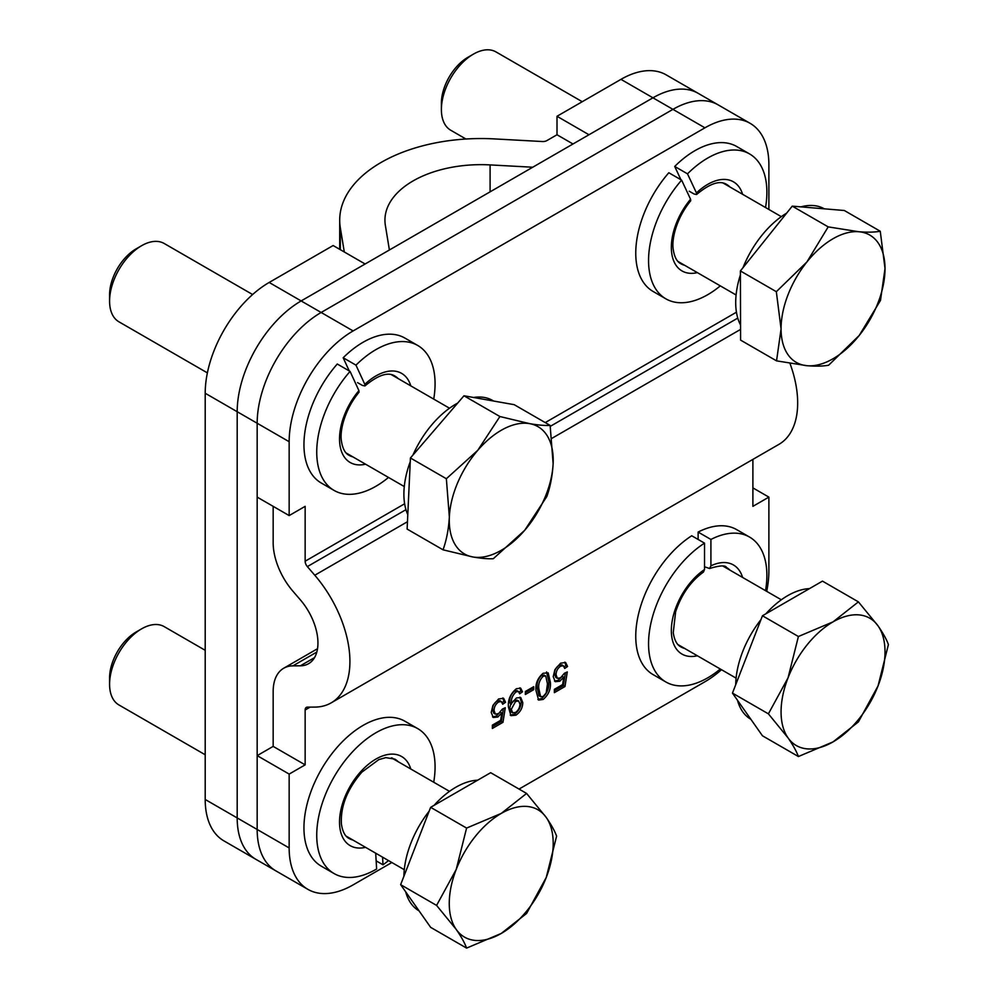 <?xml version="1.0" encoding="UTF-8"?>
<svg xmlns="http://www.w3.org/2000/svg" width="998" height="998" viewBox="0 0 998 998"><rect width="100%" height="100%" fill="white"/><g stroke="black" fill="none" stroke-linecap="round" stroke-linejoin="round"><path stroke-width="1.5" d="M525.372 694.471L525.372 691.489L533.693 686.686L533.693 689.668L525.372 694.471M508.444 707.095C507.782 699.872 510.415 693.76 516.315 688.77L520.682 688.146L522.503 691.826L519.634 693.81L518.498 691.502L516.166 691.839C512.56 695.107 510.939 699.062 511.3 703.69L516.428 697.976L520.756 697.54L522.79 702.629C522.615 707.919 520.332 712.098 515.929 715.179L510.939 715.666L508.444 707.095M768.884 209.468L768.884 164.757A90.456 52.22 120 0 0 750.147 123.34L718.161 104.877A90.456 52.22 120 0 0 672.939 109.356A90.456 52.22 -60 0 1 718.161 104.877L698.176 93.338A90.456 52.22 120 0 0 652.954 97.816L301.147 300.934L321.144 312.474L672.939 109.356L321.144 312.474A90.456 52.22 120 0 0 257.172 423.252A90.456 52.22 -60 0 1 321.144 312.474L353.117 330.937A90.456 52.22 120 0 0 289.158 441.715L289.158 515.579L305.151 506.348L305.151 561.213A5.651 3.268 -120 0 0 307.347 566.602L314.782 575.235A90.456 52.22 60 0 1 331.186 702.854A90.456 52.22 60 0 1 314.782 707.095L307.347 707.133A5.651 3.268 -120 0 0 306.324 707.407A5.651 3.268 -120 0 0 305.151 709.99L305.151 764.855L289.158 774.086L289.158 847.938A90.456 52.22 120 0 0 307.895 889.355A90.456 52.22 120 0 0 353.117 884.877L391.84 862.522M519.047 789.069L704.925 681.759A90.456 52.22 120 0 0 721.479 669.695M766.701 591.352A90.456 52.22 120 0 0 768.884 570.981L768.884 497.116L752.891 506.348L752.891 459.392M492.925 705.411L498.613 698.987L503.616 698.288L505.562 702.268L502.693 704.251L501.358 701.557L498.588 701.981C495.594 704.114 494.085 706.983 494.085 710.601L495.382 714.144L498.576 713.582L502.406 709.054L505.275 707.732L502.98 722.315L492.363 728.44L492.363 725.134L500.634 720.356L501.782 712.996L497.79 717.026L493.286 717.487L491.216 712.46L492.925 705.411M543.162 673.263L548.164 672.864L550.347 682.208C551.033 688.994 548.651 694.733 543.162 699.448L538.608 700.097L535.988 690.491C535.302 683.705 537.685 677.966 543.162 673.263M554.925 669.608L560.602 663.196L565.616 662.497L567.563 666.477L564.693 668.46L563.359 665.766L560.589 666.19C557.583 668.323 556.086 671.192 556.086 674.81L557.383 678.353L560.577 677.792L564.406 673.263L567.276 671.941L564.98 686.524L554.364 692.649L554.364 689.344L562.635 684.566L563.77 677.205L559.778 681.235L555.287 681.696L553.216 676.656L554.925 669.608M353.117 330.937L704.925 127.819L652.954 97.816L588.982 134.755L557.009 116.279L557.009 134.755L546.892 140.593A5.651 3.268 180 0 1 542.363 141.529L494.359 138.909A141.342 81.599 -0 0 0 339.707 220.146A141.342 81.599 -0 0 0 340.33 227.831L344.298 251.983M750.147 123.34A90.456 52.22 120 0 0 704.925 127.819M289.158 441.715L257.172 423.252L257.172 497.116L289.158 515.579M273.165 506.348L273.165 542.75A50.886 29.379 -120 0 0 292.938 591.24L300.373 599.873A45.234 26.11 60 0 1 308.569 663.695A45.234 26.11 60 0 1 300.373 665.803L292.938 665.853A50.886 29.379 -120 0 0 283.706 668.236A50.886 29.379 -120 0 0 273.165 691.527L273.165 746.392L257.172 755.623L257.172 829.475A90.456 52.22 120 0 0 275.91 870.892A90.456 52.22 -60 0 1 257.172 829.475L289.158 847.938M257.172 755.623L289.158 774.086M789.992 363.434A90.456 52.22 60 0 1 778.927 444.36L331.186 702.854M752.891 487.885L768.884 497.116M273.165 746.392L305.151 764.855M502.755 697.964L503.965 701.345L505.562 702.268M503.965 701.345L502.231 702.542M501.358 701.557L499.761 700.633L496.992 701.058L498.588 701.981M496.992 701.058C493.985 703.191 492.488 706.06 492.488 709.678L494.085 710.601M492.488 709.678L493.785 713.221L495.382 714.144M503.404 708.605L501.383 721.392L502.98 722.315M501.383 721.392L492.363 726.594M500.385 712.198L501.782 712.996M500.185 712.073L496.193 716.102L497.79 717.026M496.193 716.102L492.55 716.901M519.821 687.834L520.906 690.903L522.503 691.826M520.906 690.903L519.11 692.15M518.498 691.502L516.902 690.579L514.569 690.915L516.166 691.839M514.569 690.915C510.964 694.184 509.329 698.138 509.691 702.767L511.3 703.69M509.691 702.767L511.313 704.314M519.896 697.203L521.193 701.706L522.79 702.629M521.193 701.706C521.018 706.996 518.735 711.175 514.332 714.244L515.929 715.179M514.332 714.244L510.24 715.117M513.958 700.546L515.554 701.469L511.313 709.329L512.635 712.809L515.492 712.447C518.374 710.364 519.846 707.594 519.921 704.114L518.673 701.033L517.076 700.109L513.084 701.132M510.764 704.002L509.704 708.405L511.038 711.886L512.635 712.809M509.704 708.405L511.313 709.329M518.673 701.033L515.554 701.469M532.096 687.61L532.096 688.745L533.693 689.668M532.096 688.745L525.372 692.624M546.567 671.941L548.738 681.285L550.347 682.208M548.738 681.285C549.436 688.071 547.041 693.81 541.565 698.525L543.162 699.448M541.565 698.525L537.897 699.486M545.744 676.033L544.147 675.11L541.565 675.322C537.984 679.064 536.55 683.256 537.261 687.921L539.032 695.781L540.629 696.704L543.199 696.442L546.18 692.961L547.465 683.867L545.744 676.033L543.162 676.245C539.594 679.987 538.159 684.179 538.858 688.845L540.629 696.704M537.261 687.921L538.858 688.845M541.565 675.322L543.162 676.245M564.756 662.173L565.966 665.554L567.563 666.477M565.966 665.554L564.219 666.751M563.359 665.766L561.762 664.843L558.992 665.267L560.589 666.19M558.992 665.267C555.986 667.4 554.489 670.269 554.489 673.887L556.086 674.81M554.489 673.887L555.786 677.43L557.383 678.353M565.392 672.814L563.383 685.601L564.98 686.524M563.383 685.601L554.364 690.803M562.385 676.407L563.77 677.205M562.173 676.282L558.181 680.312L559.778 681.235M558.181 680.312L554.539 681.11M307.895 889.355L223.939 840.89A90.456 52.22 -60 0 1 205.201 799.473L237.187 817.936A90.456 52.22 120 0 0 255.925 859.353A90.456 52.22 120 0 1 237.187 817.936L237.187 411.712L237.187 817.936L257.172 829.475L257.172 423.252L205.201 393.249A90.456 52.22 -60 0 1 269.173 282.459L301.147 300.934A90.456 52.22 120 0 0 237.187 411.712A90.456 52.22 120 0 1 301.147 300.934L365.118 263.996L333.132 245.533L269.173 282.459M205.201 799.473L205.201 393.249M620.968 79.353A90.456 52.22 -60 0 1 666.19 74.875L698.176 93.338A90.456 52.22 120 0 0 652.954 97.816L620.968 79.353L557.009 116.279M532.72 167.227L490.093 164.907A96.107 55.489 -0 0 0 384.941 220.146A96.107 55.489 -0 0 0 385.365 225.373L389.395 249.987M572.989 143.986L557.009 134.755M665.878 298.839L653.091 291.453A83.67 48.303 120 0 1 668.822 172.754L681.622 180.139A83.67 48.303 120 0 0 665.878 298.839A83.67 48.303 120 0 0 720.307 285.865M749.548 153.917L736.761 146.531A83.67 48.303 120 0 0 674.71 166.454L687.497 173.839A83.67 48.303 120 0 1 749.548 153.917A83.67 48.303 120 0 1 765.528 207.534M680.935 179.74L674.71 166.454M689.231 191.217L694.034 193.986L696.567 194.523L696.454 192.938L687.497 173.839M684.69 265.306A45.796 26.435 120 0 1 680.823 263.734C676.931 261.75 674.411 257.022 673.251 249.575C671.429 239.283 676.295 218.4 690.728 200.773L690.566 199.226A51.447 29.703 120 0 0 671.529 251.521A51.447 29.703 120 0 0 697.365 272.629M681.622 180.139L690.566 199.226M665.878 681.983L653.091 674.598A83.67 48.303 120 0 1 639.668 609.603A83.67 48.303 120 0 1 691.726 535.764L704.526 543.149A83.67 48.303 120 0 0 652.467 616.989A83.67 48.303 120 0 0 665.878 681.983A83.67 48.303 120 0 0 720.307 669.009M749.548 537.061L736.761 529.676A83.67 48.303 120 0 0 698.126 532.071L710.913 539.456A83.67 48.303 120 0 1 749.548 537.061A83.67 48.303 120 0 1 765.528 590.679M698.126 539.456L698.126 532.071M704.526 566.777L709.59 568.511L710.913 565.829L710.913 539.456M684.69 648.45A45.796 26.435 120 0 1 680.823 646.866C676.931 644.883 674.411 640.167 673.251 632.72L675.621 611.824C681.285 594.708 690.566 581.447 703.465 572.054L704.526 569.521A51.447 29.703 120 0 0 671.517 626.208A51.447 29.703 120 0 0 697.365 655.773M704.526 543.149L704.526 569.521M376.146 860.85L383.02 864.804A83.67 48.303 120 0 0 388.496 860.575M433.718 782.245A83.67 48.303 120 0 0 417.75 728.627L404.951 721.242A83.67 48.303 120 0 0 321.281 769.545A83.67 48.303 120 0 0 321.281 866.164L334.068 873.549A83.67 48.303 120 0 0 376.633 868.984L375.697 853.19M417.75 728.627A83.67 48.303 120 0 0 334.068 776.931A83.67 48.303 120 0 0 334.068 873.549M383.02 864.804L382.558 857.157M334.068 490.417L321.281 483.02A83.67 48.303 120 0 1 337.274 364.021L350.073 371.406A83.67 48.303 120 0 0 334.068 490.417A83.67 48.303 120 0 0 388.496 477.443M417.75 345.483L404.951 338.097A83.67 48.303 120 0 0 343.175 357.758L355.962 365.143A83.67 48.303 120 0 1 417.75 345.483A83.67 48.303 120 0 1 433.718 399.1M349.25 370.932L343.175 357.758M357.583 382.646L362.374 385.415L364.919 385.952L364.819 384.342L355.962 365.143M359.055 392.164L358.918 390.617A51.447 29.703 120 0 0 339.707 442.987A51.447 29.703 120 0 0 365.555 464.195M350.073 371.406L358.918 390.617M740.566 325.074A73.503 42.427 -60 0 1 735.701 302.756A73.503 42.427 -60 0 1 740.404 274.887M742.986 267.714A73.503 42.427 -60 0 1 786.661 213.123M800.907 206.873A73.503 42.427 -60 0 1 824.311 208.832M582.246 101.709L495.994 51.921A45.234 26.11 120 0 0 473.376 54.154L467.85 57.348A37.425 21.607 120 0 0 441.39 103.168A37.425 21.607 120 0 0 441.39 103.281M473.376 54.154A45.234 26.11 120 0 0 441.39 109.543A45.234 26.11 120 0 0 441.39 109.68A45.234 26.11 120 0 0 450.759 130.251L465.929 139.009M776.544 360.864L740.603 340.118L740.391 270.945L792.25 206.137L844.333 210.503L880.261 231.249C874.735 232.26 867.599 232.422 858.866 231.748L828.19 226.883L806.895 261.975A73.503 42.427 -60 0 1 858.866 231.748A73.503 42.427 120 0 1 885.014 268.512A73.503 42.427 -60 0 1 859.191 335.503A73.503 42.427 -60 0 1 807.22 365.73A73.503 42.427 -60 0 1 781.072 328.953A73.503 42.427 -60 0 1 806.895 261.975L776.332 291.69L781.072 328.953L776.544 360.864L807.22 365.73C815.977 366.391 823.113 366.229 828.614 365.231L859.191 335.503L880.486 300.423L885.014 268.512L880.261 231.249M740.391 270.945L776.332 291.69M792.25 206.137L828.19 226.883M750.883 719.309A73.503 42.427 -60 0 1 737.485 700.247M735.713 684.728A73.503 42.427 -60 0 1 760.975 619.608M765.865 613.807A73.503 42.427 -60 0 1 787.672 595.669A73.503 42.427 -60 0 1 809.478 588.62M798.4 756.534L762.46 735.788L732.457 693.099L762.46 615.766L822.477 581.123L858.405 601.869L833.043 621.866A73.503 42.427 -60 0 1 878.053 625.883A73.503 42.427 -60 0 1 878.053 685.9A73.503 42.427 -60 0 1 833.043 741.888A73.503 42.427 -60 0 1 788.033 737.871A73.503 42.427 -60 0 1 788.033 677.854L768.398 713.844L788.033 737.871C793.023 745.069 796.479 751.294 798.4 756.534L833.043 741.888L858.405 721.891L878.053 685.9L888.42 644.558C886.486 639.294 883.03 633.081 878.053 625.883L858.405 601.869M833.043 621.866A73.503 42.427 120 0 0 788.033 677.854L798.4 636.512L833.043 621.866M762.46 615.766L798.4 636.512M732.457 693.099L768.398 713.844M419.073 910.875A73.503 42.427 -60 0 1 405.675 891.825M403.903 876.294A73.503 42.427 -60 0 1 429.165 811.187M434.055 805.374A73.503 42.427 -60 0 1 455.861 787.235A73.503 42.427 -60 0 1 477.668 780.187M205.201 650.309L164.183 626.619A45.234 26.11 120 0 0 141.566 628.865L136.052 632.046A37.425 21.607 120 0 0 136.052 632.058A37.425 21.607 120 0 0 109.58 677.879L109.58 684.254A45.234 26.11 120 0 0 118.949 704.962L205.201 754.762M136.052 632.058L141.566 628.865A45.234 26.11 120 0 0 109.58 684.254M466.59 948.1L430.649 927.354L400.647 884.665L430.649 807.332L490.667 772.689L526.595 793.435L501.233 813.432A73.503 42.427 -60 0 1 546.243 817.462A73.503 42.427 -60 0 1 546.243 877.467A73.503 42.427 -60 0 1 501.233 933.454A73.503 42.427 -60 0 1 456.223 929.437A73.503 42.427 -60 0 1 456.223 869.42L436.588 905.411L456.223 929.437C461.226 936.635 464.669 942.861 466.59 948.1L501.233 933.454L526.595 913.457L546.243 877.467L556.61 836.124C554.676 830.872 551.22 824.647 546.243 817.462L526.595 793.435M501.233 813.432A73.503 42.427 120 0 0 456.223 869.42L466.59 828.078L501.233 813.432M430.649 807.332L466.59 828.078M400.647 884.665L436.588 905.411M473.526 397.478A73.503 42.427 -60 0 1 484.292 397.454A73.503 42.427 -60 0 1 492.613 400.46L493.598 401.034M252.619 294.535L164.183 243.487A45.234 26.11 120 0 0 159.056 241.641A45.234 26.11 120 0 0 141.566 245.72A45.234 26.11 120 0 0 109.58 301.122A45.234 26.11 120 0 0 118.949 321.818L207.384 372.878M407.783 514.656A73.503 42.427 -60 0 1 410.253 461.687M412.935 455.063A73.503 42.427 -60 0 1 457.67 403.092M141.566 245.72L136.052 248.914A37.425 21.607 120 0 0 109.58 294.747L109.58 301.122M443.05 549.823L472.815 556.959A73.503 42.427 -60 0 1 449.349 516.964C448.663 529.002 446.555 539.968 443.05 549.823L407.122 529.077L410.428 457.982L437.199 426.882L463.97 395.782L514.207 404.677L550.135 425.422C544.97 425.697 538.134 425.098 529.664 423.651A73.503 42.427 -60 0 1 553.129 463.646A73.503 42.427 -60 0 1 524.699 530.3L546.829 496.517C550.347 486.625 552.443 475.672 553.129 463.646L550.135 425.422M477.768 450.31A73.503 42.427 -60 0 1 529.664 423.651L499.898 416.528L477.768 450.31L446.356 478.728L449.349 516.964A73.503 42.427 -60 0 1 477.768 450.31M472.815 556.959A73.503 42.427 120 0 0 524.699 530.3L493.286 558.718C488.109 558.992 481.286 558.406 472.815 556.959M463.97 395.782L499.898 416.528M410.428 457.982L446.356 478.728M305.151 709.99L310.116 707.12M305.151 561.213L404.627 503.778M545.245 422.591L736.437 312.199M314.782 575.235L407.458 521.729M552.031 438.259L740.578 329.402M307.347 566.602L405.961 509.666M550.297 426.333L737.759 318.1M300.373 665.803L314.507 657.645M292.938 665.853L316.815 652.068M340.33 249.7L340.33 227.831M490.093 191.841L490.093 164.907M678.74 262.187A45.796 26.435 120 0 0 679.9 262.536M725.122 184.206A45.796 26.435 120 0 0 724.236 183.37M729.925 186.975A45.796 26.435 120 0 0 726.619 184.418C719.783 180.139 709.765 183.507 696.567 194.523M742.587 194.286A51.447 29.703 120 0 0 696.454 192.938M678.74 645.332A45.796 26.435 120 0 0 679.9 645.681M725.122 567.351A45.796 26.435 120 0 0 724.236 566.515M729.925 570.12A45.796 26.435 120 0 0 726.619 567.55C725.509 565.093 719.832 565.404 709.59 568.511M742.587 577.43A51.447 29.703 120 0 0 710.913 565.829M393.312 758.917A45.796 26.435 120 0 0 392.439 758.081M346.93 836.898A45.796 26.435 120 0 0 348.09 837.247M398.115 761.686A45.796 26.435 120 0 0 394.809 759.116L385.814 757.632L378.766 759.64L361.862 772.14C347.192 789.218 340.38 806.546 341.416 824.111C342.564 831.658 345.096 836.436 349.013 838.445A45.796 26.435 120 0 0 352.88 840.017M410.789 768.996A51.447 29.703 120 0 0 350.186 786.237A51.447 29.703 120 0 0 365.555 847.339M346.93 453.766A45.796 26.435 120 0 0 348.09 454.115M393.312 375.772A45.796 26.435 120 0 0 392.439 374.949M359.068 392.164C344.472 409.904 339.607 430.899 341.441 441.141C342.601 448.601 345.121 453.317 349.013 455.3A45.796 26.435 120 0 0 352.88 456.884M398.115 378.541A45.796 26.435 120 0 0 394.809 375.984C388.01 371.73 378.042 375.048 364.919 385.952M410.789 385.852A51.447 29.703 120 0 0 364.819 384.342M283.706 668.236L317.526 648.712M339.707 249.325L339.707 220.146M678.59 262.062L679.426 262.274M678.59 645.195L679.426 645.419M724.66 567.076L724.049 566.452M346.78 836.761L347.616 836.985M346.78 453.628L347.616 453.841M441.39 103.168L441.39 109.543M723.213 183.096L781.322 216.653M677.979 261.439L736.087 294.984M677.979 644.583L736.087 678.129M723.213 566.24L781.322 599.786M346.181 836.149L404.277 869.695M391.403 757.806L449.512 791.352M391.403 374.674L449.512 408.219M346.181 453.005L404.277 486.55"/></g></svg>
